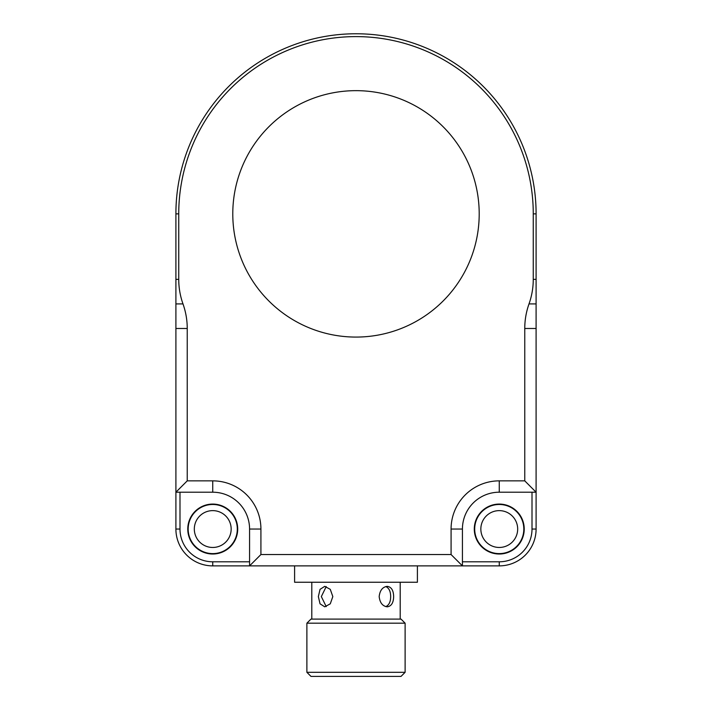 <?xml version="1.0" encoding="UTF-8"?>
<svg xmlns="http://www.w3.org/2000/svg" width="712" height="712" viewBox="0 0 712 712"><rect width="100%" height="100%" fill="white"/><g stroke="black" fill="none" stroke-linecap="round" stroke-linejoin="round"><path stroke-width="1.07" d="M231.16 529.043A18.423 18.423 0 0 1 203.525 545A18.423 18.423 0 0 1 203.525 513.094A18.423 18.423 0 0 1 231.16 529.043M237.301 529.043A24.555 24.555 0 0 1 200.455 550.314A24.555 24.555 0 0 1 200.455 507.772A24.555 24.555 0 0 1 237.301 529.043M326.221 586.563L321.334 596.585L326.221 606.606M385.779 606.606C388.992 605.191 390.621 601.845 390.666 596.585C390.621 591.316 388.992 587.978 385.779 586.563M294.599 565.88L294.599 582.256L417.401 582.256L417.401 565.88M321.272 623.187L405.119 623.187L401.025 619.093L310.975 619.093L306.881 623.187L321.272 623.187M306.881 672.306L310.975 676.4L401.025 676.4L405.119 672.306L306.881 672.306L306.881 623.187M393.647 596.585C393.505 590.364 391.377 586.955 387.257 586.35C382.584 586.955 379.888 590.364 379.176 596.585C379.888 602.797 382.584 606.206 387.257 606.82C391.377 606.206 393.505 602.797 393.647 596.585M332.824 596.585L330.279 589.349L324.743 586.35L320.044 589.349L318.353 596.585L320.044 603.821L324.743 606.82L330.279 603.821L332.824 596.585M479.203 213.867A123.203 123.203 0 0 1 294.394 320.569A123.203 123.203 0 0 1 294.394 107.165A123.203 123.203 0 0 1 479.203 213.867M536.1 328.481L536.1 492.206L524.762 480.858L499.263 480.858A48.185 48.185 0 0 0 451.079 529.043L451.079 554.541L462.426 565.88L499.263 565.88A36.837 36.837 0 0 0 536.1 529.043L536.1 492.206L499.263 492.206A36.837 36.837 0 0 0 462.426 529.043L462.426 565.88L249.574 565.88L260.921 554.541L260.921 529.043A48.185 48.185 0 0 0 212.737 480.858L187.238 480.858L175.9 492.206L175.9 529.043A36.837 36.837 0 0 0 212.737 565.88L249.574 565.88L249.574 529.043A36.837 36.837 0 0 0 212.737 492.206L175.9 492.206L175.9 303.917L182.993 303.917A96.654 83.704 180 0 1 178.739 279.362L178.739 213.867A177.261 177.261 0 0 1 356 36.606A177.261 177.261 0 0 1 533.261 213.867L533.261 279.362A96.654 83.704 -0 0 1 529.007 303.917L536.1 303.917L536.1 328.481L524.762 328.481A96.654 83.704 180 0 1 529.007 303.917M536.1 303.917L536.1 213.867A180.1 180.1 0 0 0 356 33.767A180.1 180.1 0 0 0 175.9 213.867L175.9 303.917M187.772 529.043A24.965 24.965 0 0 1 225.223 507.425A24.965 24.965 0 0 1 225.223 550.67A24.965 24.965 0 0 1 187.772 529.043M524.228 529.043A24.965 24.965 0 0 1 486.777 550.67A24.965 24.965 0 0 1 486.777 507.425A24.965 24.965 0 0 1 524.228 529.043M451.079 554.541L260.921 554.541M524.762 480.858L524.762 328.481M182.993 303.917A96.654 83.704 0 0 1 187.238 328.481L187.238 480.858M517.677 529.043A18.423 18.423 0 0 1 490.052 545A18.423 18.423 0 0 1 490.052 513.094A18.423 18.423 0 0 1 517.677 529.043M523.818 529.043A24.555 24.555 0 0 1 486.981 550.314A24.555 24.555 0 0 1 486.981 507.772A24.555 24.555 0 0 1 523.818 529.043M249.574 561.795L212.737 561.795L212.737 565.88M212.737 561.795A32.743 32.743 0 0 1 179.994 529.043L175.9 529.043M179.994 529.043L179.994 492.206M532.006 492.206L532.006 529.043L536.1 529.043M532.006 529.043A32.743 32.743 0 0 1 499.263 561.795L499.263 565.88M499.263 561.795L462.426 561.795M499.263 480.858L499.263 492.206M451.079 529.043L462.426 529.043M260.921 529.043L249.574 529.043M212.737 480.858L212.737 492.206M187.238 328.481L175.9 328.481M536.1 279.362L533.261 279.362M178.739 279.362L175.9 279.362M536.1 213.867L533.261 213.867M175.9 213.867L178.739 213.867M405.119 672.306L405.119 623.187M311.794 582.256L311.794 619.093M400.206 582.256L400.206 619.093"/></g></svg>
